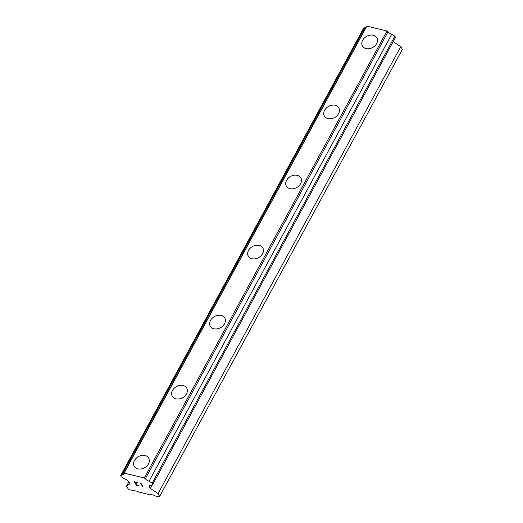 <?xml version="1.0" encoding="UTF-8"?>
<svg xmlns="http://www.w3.org/2000/svg" width="523" height="523" viewBox="0 0 523 523"><rect width="100%" height="100%" fill="white"/><g stroke="black" fill="none" stroke-linecap="round" stroke-linejoin="round"><path stroke-width="0.78" d="M134.457 460.521A8.322 6.348 150.5 0 1 141.733 455.448A8.322 6.348 150.5 0 1 148.702 458.096A8.322 6.348 150.5 0 1 148.467 463.868A8.322 6.348 150.5 0 1 141.184 468.941A8.322 6.348 150.5 0 1 134.221 466.294A8.322 6.348 150.5 0 1 134.457 460.521M134.221 466.294A8.322 6.348 150.5 0 1 134.457 460.515A8.322 6.348 150.5 0 1 141.733 455.448A8.322 6.348 150.5 0 1 148.702 458.089M172.492 390.472A8.322 6.348 150.5 0 1 179.768 385.405A8.322 6.348 150.5 0 1 186.737 388.046A8.322 6.348 150.5 0 1 186.502 393.819A8.322 6.348 150.5 0 1 179.219 398.892A8.322 6.348 150.5 0 1 172.25 396.244A8.322 6.348 150.5 0 1 172.492 390.472M172.25 396.244A8.322 6.348 150.5 0 1 172.485 390.465A8.322 6.348 150.5 0 1 179.768 385.399A8.322 6.348 150.5 0 1 186.737 388.046M210.285 326.195A8.322 6.348 150.5 0 1 210.521 320.422A8.322 6.348 150.5 0 1 217.803 315.356A8.322 6.348 150.5 0 1 224.766 317.997A8.322 6.348 150.5 0 1 224.53 323.77A8.322 6.348 150.5 0 1 217.254 328.843A8.322 6.348 150.5 0 1 210.285 326.195A8.322 6.348 150.5 0 1 210.521 320.422A8.322 6.348 150.5 0 1 217.797 315.349A8.322 6.348 150.5 0 1 224.766 317.997M248.32 256.152A8.322 6.348 150.5 0 1 248.549 250.373A8.322 6.348 150.5 0 1 255.832 245.307A8.322 6.348 150.5 0 1 262.801 247.948A8.322 6.348 150.5 0 1 262.566 253.727A8.322 6.348 150.5 0 1 255.283 258.793A8.322 6.348 150.5 0 1 248.32 256.152A8.322 6.348 150.5 0 1 248.556 250.38A8.322 6.348 150.5 0 1 255.832 245.3A8.322 6.348 150.5 0 1 262.801 247.948M286.349 186.103A8.322 6.348 150.5 0 1 286.584 180.324A8.322 6.348 150.5 0 1 293.867 175.257A8.322 6.348 150.5 0 1 300.83 177.898A8.322 6.348 150.5 0 1 300.601 183.678A8.322 6.348 150.5 0 1 293.318 188.751A8.322 6.348 150.5 0 1 286.349 186.103A8.322 6.348 150.5 0 1 286.591 180.33A8.322 6.348 150.5 0 1 293.867 175.257A8.322 6.348 150.5 0 1 300.836 177.905M324.384 116.054A8.322 6.348 150.5 0 1 324.62 110.275A8.322 6.348 150.5 0 1 331.896 105.215A8.322 6.348 150.5 0 1 338.865 107.856A8.322 6.348 150.5 0 1 338.629 113.628A8.322 6.348 150.5 0 1 331.353 118.701A8.322 6.348 150.5 0 1 324.384 116.054A8.322 6.348 150.5 0 1 324.62 110.281A8.322 6.348 150.5 0 1 331.896 105.208A8.322 6.348 150.5 0 1 338.865 107.856M362.419 46.011A8.322 6.348 150.5 0 1 362.655 40.232A8.322 6.348 150.5 0 1 369.931 35.165A8.322 6.348 150.5 0 1 376.9 37.806A8.322 6.348 150.5 0 1 376.665 43.579A8.322 6.348 150.5 0 1 369.382 48.652A8.322 6.348 150.5 0 1 362.419 46.004A8.322 6.348 150.5 0 1 362.648 40.232A8.322 6.348 150.5 0 1 369.931 35.159A8.322 6.348 150.5 0 1 376.9 37.806M365.721 27.811A3.243 1.327 -151.5 0 1 364.734 27.712L363.335 28.68L120.65 475.649L122.049 474.688A3.243 1.327 -151.5 0 0 123.82 474.4A3.243 1.327 -151.5 0 0 123.716 473.531L124.128 473.119L144.302 477.95L145.387 478.715A3.243 1.327 -151.5 0 0 149.088 481.153L152.18 483.193L152.821 484.318L151.422 485.279A3.243 1.327 -151.5 0 0 149.65 485.566A3.243 1.327 -151.5 0 0 149.755 486.429L149.284 486.625L150.343 488.502L158.07 493.588L159.665 496.399L159.012 496.85L154.978 495.889L154.017 495.248L150.513 494.412L150.075 494.712L138.517 491.947L137.549 491.313L129.58 489.809L128.135 488.855L126.54 486.05L130.024 483.644L128.965 481.768L128.083 481.245A3.249 1.327 -151.5 0 0 124.382 478.807L121.29 476.773L120.65 475.649M152.821 484.318L395.506 37.342L394.865 36.218L391.773 34.185A3.243 1.327 -151.5 0 1 388.073 31.746L386.994 30.975L366.813 26.15L366.401 26.562L123.716 473.531M159.665 496.399L402.35 49.43L400.755 46.619L393.178 41.631M134.372 481.761L136.346 485.239L134.365 481.761L137.392 482.481L134.842 482.075L135.634 483.468L137.229 484.05L135.764 483.703L137.222 484.043M135.764 483.703L136.555 485.096L139.366 485.972L136.34 485.246L139.36 485.959M134.849 482.069L137.516 482.703M140.301 483.971L140.772 483.906L140.301 483.971M140.164 483.723L141.105 483.376L143.086 486.867L140.772 483.919L143.08 486.854M128.887 481.722L126.54 486.05M364.734 27.712L122.049 474.688M366.813 26.15L124.128 473.119M386.994 30.975L144.302 477.95M388.073 31.746L145.387 478.715M391.773 34.185L149.088 481.153M394.865 36.218L152.18 483.193M150.434 485.181L149.755 486.429M152.494 484.533L150.343 488.502M400.755 46.619L158.07 493.588"/></g></svg>
